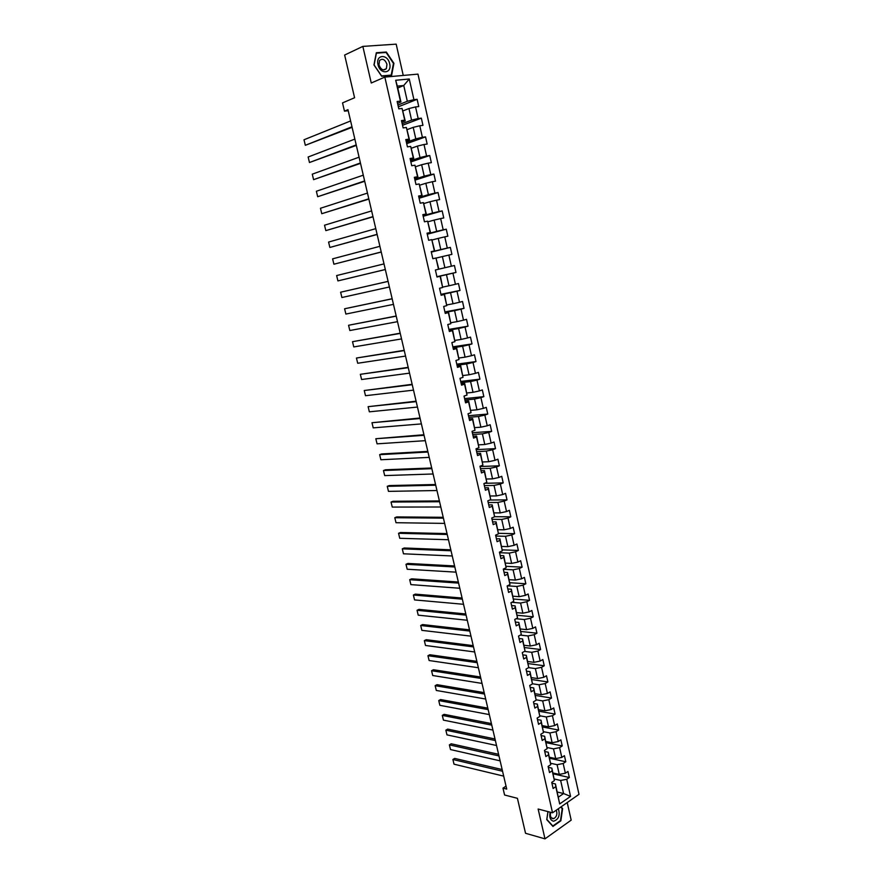 <?xml version="1.0" encoding="UTF-8"?>
<svg xmlns="http://www.w3.org/2000/svg" width="883" height="883" viewBox="0 0 883 883"><rect width="100%" height="100%" fill="white"/><g stroke="black" fill="none" stroke-linecap="round" stroke-linejoin="round"><path stroke-width="1.32" d="M403.244 75.441L396.18 44.15L362.847 46.391L344.646 55.044L354.58 97.748L342.527 102.892L344.469 111.148L348.222 110.728M578.994 794.347L417.968 74.117L384.845 77.097L552.537 812.802L578.994 794.347M552.537 812.802L538.133 809.027L544.988 838.85L571.18 820.141L567.217 802.559M544.988 838.85L525.54 833.287L517.416 798.309L504.59 795.009L502.979 788.144L506.721 789.082L347.979 109.68L344.469 111.148M397.758 88.002L403.752 85.496L397.339 86.126L400.926 101.975L400.418 101.137L397.14 101.49L398.807 108.841L402.085 108.466L404.734 120.176L401.467 120.585L403.134 127.903L406.39 127.483L409.028 139.139L405.783 139.58L407.438 146.865L410.672 146.401L413.299 157.991L410.076 158.487L411.721 165.728L414.944 165.22L417.56 176.766L414.348 177.295L415.981 184.503L419.193 183.962L421.787 195.441L418.597 196.015L420.231 203.189L423.41 202.604L426.003 214.028L422.825 214.646L424.447 221.788L427.615 221.158L430.198 232.527L427.041 233.189L428.652 240.286L431.798 239.624L434.37 250.938L431.224 251.633L432.836 258.708L435.97 257.991L438.52 269.26L435.396 269.999L436.997 277.03L440.109 276.28L442.648 287.494L439.546 288.266L441.136 295.275L444.237 294.481L446.765 305.639L443.674 306.456L445.253 313.421L448.343 312.593L450.86 323.697L447.78 324.547L449.359 331.489L452.427 330.617L454.933 341.666L451.875 342.56L453.443 349.458L456.489 348.553L458.983 359.547L455.937 360.485L457.504 367.35L460.54 366.401L463.012 377.35L459.988 378.321L461.544 385.165L464.557 384.171L467.03 395.065L464.028 396.081L465.573 402.88L468.575 401.853L471.025 412.703L468.034 413.752L469.579 420.518L472.56 419.458L474.999 430.253L472.03 431.334L473.564 438.078L476.533 436.975L478.961 447.714L476.003 448.84L477.526 455.551L480.484 454.414L482.902 465.098L479.966 466.257L481.478 472.946L484.414 471.765L486.82 482.405L483.895 483.597L485.407 490.253L488.332 489.039L490.727 499.635L487.813 500.86L489.314 507.482L492.228 506.235L494.612 516.776L491.721 518.034L493.211 524.623L496.103 523.343L498.476 533.84L495.595 535.142L497.085 541.687L499.966 540.374L502.328 550.815L499.458 552.151L500.948 558.685L503.807 557.328L506.158 567.725L503.31 569.094L504.789 575.595L507.626 574.204L509.977 584.557L507.14 585.959L508.608 592.427L511.434 591.003L513.774 601.301L510.948 602.736L512.405 609.171L515.219 607.725L517.548 617.979L514.745 619.447L516.202 625.848L518.994 624.369L521.312 634.568L518.52 636.08L519.966 642.449L522.747 640.937L525.054 651.091L522.272 652.625L523.718 658.972L526.489 657.427L528.785 667.537L526.014 669.104L527.449 675.429L530.208 673.839L532.493 683.906L529.745 685.506L531.169 691.797L533.917 690.186L536.18 700.197L533.453 701.842L534.866 708.1L537.604 706.455L539.855 716.422L537.14 718.089L538.553 724.325L541.268 722.647L543.52 732.57L540.815 734.27L542.217 740.473L544.921 738.762L547.162 748.652L544.469 750.373L545.871 756.554L548.553 754.81L550.793 764.656L548.111 766.411L549.513 772.559L552.184 770.793L554.403 780.583L551.732 782.371L553.122 788.497L555.782 786.687L559.69 803.938L570.573 796.389L563.586 793.552L560.639 780.462L554.204 778.972M400.418 101.137L395.694 80.265L409.271 79.006L413.917 99.669L417.129 99.315L398.343 106.81M570.573 796.389L566.72 779.27L569.325 777.515L567.968 771.455L565.363 773.21L563.177 763.497L565.793 761.764L564.425 755.682L561.809 757.404L559.612 747.647L562.239 745.936L560.871 739.833L558.244 741.532L556.036 731.72L558.674 730.053L557.294 723.917L554.656 725.583L552.438 715.727L555.087 714.093L553.707 707.934L551.047 709.557L548.829 699.667L551.489 698.056L550.109 691.875L547.438 693.464L545.197 683.53L547.879 681.952L546.489 675.738L543.796 677.305L541.555 667.316L544.248 665.771L542.846 659.535L540.153 661.069L537.89 651.036L540.606 649.524L539.193 643.254L536.478 644.756L534.215 634.678L536.941 633.199L535.528 626.897L532.802 628.376L530.517 618.255L533.255 616.798L531.842 610.473L529.094 611.908L526.809 601.742L529.557 600.33L528.133 593.972L525.374 595.374L523.078 585.164L525.849 583.773L524.414 577.394L521.643 578.762L519.336 568.509L522.118 567.151L520.672 560.738L517.891 562.085L515.573 551.776L518.365 550.451L516.919 544.005L514.127 545.319L511.798 534.966L514.601 533.674L513.155 527.206L510.341 528.476L508.001 518.078L510.827 516.82L509.359 510.319L506.533 511.555L504.182 501.103L507.019 499.888L505.551 493.354L502.714 494.557L500.352 484.061L503.2 482.88L501.732 476.312L498.873 477.482L496.5 466.941L499.37 465.794L497.891 459.193L495.01 460.33L492.637 449.734L495.518 448.619L494.027 441.997L491.136 443.1L488.74 432.449L491.643 431.379L490.153 424.723L487.25 425.783L484.844 415.087L487.758 414.05L486.257 407.361L483.332 408.387L480.915 397.637L483.851 396.633L482.339 389.922L479.403 390.904L476.975 380.109L479.922 379.149L478.409 372.394L475.451 373.343L473.023 362.494L475.981 361.566L474.458 354.789L471.489 355.706L469.039 344.8L472.019 343.917L470.484 337.096L467.504 337.979L465.043 327.03L468.034 326.169L466.5 319.326L463.498 320.165L461.025 309.16L464.039 308.355L462.493 301.467L459.48 302.273L456.986 291.213L460.021 290.441L458.465 283.531L455.429 284.293L452.935 273.178L455.981 272.45L454.425 265.507L451.368 266.224L448.862 255.066L451.919 254.37L450.352 247.395L447.295 248.068L444.767 236.854L447.847 236.203L446.268 229.194L443.189 229.834L440.65 218.565L443.752 217.946L442.173 210.905L439.072 211.501L436.522 200.187L439.635 199.613L438.045 192.527L434.933 193.09L432.372 181.71L435.496 181.181L433.906 174.072L430.772 174.591L428.2 163.156L431.346 162.66L429.734 155.518L426.588 155.993L424.006 144.503L427.162 144.05L425.551 136.876L422.383 137.306L419.789 125.761L422.968 125.353L421.346 118.145L418.167 118.532L415.551 106.931L418.752 106.567L417.129 99.315M402.085 108.466L405.22 120.916L401.842 122.207M402.946 110.905L408.961 108.543L411.577 120.132L402.184 123.708M405.22 120.916L404.734 120.176M415.551 106.931L408.961 108.543M418.167 118.532L411.577 120.132M406.39 127.483L409.491 139.768L406.103 140.993M407.184 129.602L413.2 127.362L415.805 138.896L406.401 142.295M409.491 139.768L409.028 139.139M419.789 125.761L413.2 127.362M422.383 137.306L415.805 138.896M410.672 146.401L413.741 158.521L410.352 159.68M411.401 148.223L417.427 146.092L420.021 157.571L410.595 160.783M424.006 144.503L417.427 146.092M426.588 155.993L420.021 157.571M414.944 165.22L417.968 177.185L414.569 178.278M415.595 166.744L421.644 164.724L424.215 176.147L414.778 179.194M428.2 163.156L421.644 164.724M430.772 174.591L424.215 176.147M419.193 183.962L422.173 195.761L418.774 196.788M419.778 185.176L425.827 183.278L428.398 194.646L418.939 197.505M432.372 181.71L425.827 183.278M434.933 193.09L428.398 194.646M423.41 202.604L426.368 214.249L422.957 215.209M423.939 203.52L429.988 201.732L432.549 213.046L423.078 215.739M436.522 200.187L429.988 201.732M439.072 211.501L432.549 213.046M427.615 221.158L430.529 232.637L427.118 233.542M428.067 221.776L434.138 220.099L436.677 231.357L427.195 233.874M440.65 218.565L434.138 220.099M443.189 229.834L436.677 231.357M431.798 239.624L434.679 250.949L431.257 251.787M432.184 239.955L438.266 238.388L440.794 249.591L431.29 251.931M444.767 236.854L438.266 238.388M447.295 248.068L440.794 249.591M435.97 257.991L438.807 269.172L444.889 267.726L442.372 256.578L436.29 258.035M448.862 255.066L442.372 256.578M451.368 266.224L444.889 267.726M442.648 287.494L440.385 276.147L436.964 276.909M436.942 276.798L446.467 274.679L448.972 285.783L442.869 287.074M452.935 273.178L446.467 274.679M455.429 284.293L448.972 285.783M446.765 305.639L444.491 294.249L441.059 294.944M440.992 294.646L450.529 292.703L453.023 303.752L446.908 304.933M456.986 291.213L450.529 292.703M459.48 302.273L453.023 303.752M450.86 323.697L448.575 312.262L445.142 312.902M445.032 312.416L454.579 310.639L457.063 321.633L450.937 322.714M461.025 309.16L454.579 310.639M463.498 320.165L457.063 321.633M454.933 341.666L452.637 330.187L449.193 330.772M449.05 330.11L458.608 328.498L461.081 339.436L454.955 340.408M465.043 327.03L458.608 328.498M467.504 337.979L461.081 339.436M458.983 359.547L456.677 348.034L453.233 348.553M453.045 347.714L462.615 346.257L465.076 357.151L458.939 358.012M469.039 344.8L462.615 346.257M471.489 355.706L465.076 357.151M463.012 377.35L460.705 365.794L457.251 366.246M457.019 365.231L466.61 363.939L469.061 374.778L462.913 375.551M460.705 365.794L460.54 366.401M473.023 362.494L466.61 363.939M475.451 373.343L469.061 374.778M467.03 395.065L464.701 383.465L461.257 383.862M460.981 382.67L470.584 381.544L473.023 392.328L466.864 392.99M464.701 383.465L464.557 384.171M476.975 380.109L470.584 381.544M479.403 390.904L473.023 392.328M471.025 412.703L468.696 401.059L465.231 401.401M464.922 400.032L474.535 399.061L476.963 409.8L470.805 410.363M468.696 401.059L468.575 401.853M480.915 397.637L474.535 399.061M483.332 408.387L476.963 409.8M474.999 430.253L472.659 418.564L469.193 418.851M468.851 417.306L478.476 416.5L480.882 427.184L474.712 427.648M472.659 418.564L472.56 419.458M484.844 415.087L478.476 416.5M487.25 425.783L480.882 427.184M478.961 447.714L476.61 435.992L473.145 436.224M472.747 434.513L482.394 433.851L484.789 444.491L478.619 444.855M476.61 435.992L476.533 436.975M488.74 432.449L482.394 433.851M491.136 443.1L484.789 444.491M482.902 465.098L480.54 453.332L477.063 453.509M476.643 451.632L486.29 451.125L488.685 461.71L482.493 461.975M480.54 453.332L480.484 454.414M492.637 449.734L486.29 451.125M495.01 460.33L488.685 461.71M486.82 482.405L484.447 470.595L480.97 470.716M480.507 468.674L490.175 468.321L492.548 478.862L486.356 479.028M484.447 470.595L484.414 471.765M496.5 466.941L490.175 468.321M498.873 477.482L492.548 478.862M490.727 499.635L488.343 487.78L484.866 487.846M484.359 485.628L494.039 485.429L496.401 495.926L490.208 495.992M488.343 487.78L488.332 489.039M500.352 484.061L494.039 485.429M502.714 494.557L496.401 495.926M494.612 516.776L492.217 504.888L488.729 504.899M488.189 502.515L497.88 502.46L500.242 512.913L494.027 512.88M492.217 504.888L492.228 506.235M504.182 501.103L497.88 502.46M506.533 511.555L500.242 512.913M498.476 533.84L496.08 521.908L492.582 521.864M492.008 519.325L501.71 519.425L504.05 529.811L497.835 529.701M496.08 521.908L496.103 523.343M508.001 518.078L501.71 519.425M510.341 528.476L504.05 529.811M502.328 550.815L499.91 538.851L496.423 538.762M495.805 536.058L505.517 536.301L507.857 546.643L501.632 546.434M499.91 538.851L499.966 540.374M511.798 534.966L505.517 536.301M514.127 545.319L507.857 546.643M506.158 567.725L503.74 555.727L500.242 555.573M499.59 552.714L509.314 553.1L511.632 563.398L505.407 563.1M503.74 555.727L503.807 557.328M515.573 551.776L509.314 553.1M517.891 562.085L511.632 563.398M509.977 584.557L507.537 572.515L504.038 572.316M503.354 569.292L513.089 569.822L515.396 580.076L509.16 579.678M507.537 572.515L507.626 574.204M519.336 568.509L513.089 569.822M521.643 578.762L515.396 580.076M513.774 601.301L511.323 589.226L507.824 588.972M507.416 585.815L516.842 586.467L519.149 596.676L512.902 596.191M511.323 589.226L511.434 591.003M523.078 585.164L516.842 586.467M525.374 595.374L519.149 596.676M517.548 617.979L515.098 605.859L511.588 605.561M511.798 602.305L520.584 603.045L522.879 613.199L516.632 612.625M515.098 605.859L515.219 607.725M526.809 601.742L520.584 603.045M529.094 611.908L522.879 613.199M521.312 634.568L518.851 622.427L515.341 622.074M516.102 618.729L524.303 619.535L526.588 629.645L520.341 628.983M518.851 622.427L518.994 624.369M530.517 618.255L524.303 619.535M532.802 628.376L526.588 629.645M525.054 651.091L522.581 638.906L519.072 638.508M520.33 635.098L528.012 635.959L530.286 646.025L524.027 645.274M522.581 638.906L522.747 640.937M534.215 634.678L528.012 635.959M536.478 644.756L530.286 646.025M528.785 667.537L526.301 655.318L522.78 654.866M524.502 651.4L531.709 652.305L533.972 662.327L527.703 661.488M526.301 655.318L526.489 657.427M537.89 651.036L531.709 652.305M540.153 661.069L533.972 662.327M532.493 683.906L530.01 671.654L526.478 671.146M528.608 667.636L535.374 668.574L537.626 678.552L531.356 677.625M530.01 671.654L530.208 673.839M541.555 667.316L535.374 668.574M543.796 677.305L537.626 678.552M536.18 700.197L533.685 687.912L530.164 687.36M532.471 683.773L539.038 684.778L541.279 694.711L534.999 693.696M533.685 687.912L533.917 690.186M545.197 683.53L539.038 684.778M547.438 693.464L541.279 694.711M539.855 716.422L537.361 704.104L533.829 703.508M536.147 699.811L542.681 700.903L544.91 710.793L538.619 709.689M537.361 704.104L537.604 706.455M548.829 699.667L542.681 700.903M551.047 709.557L544.91 710.793M543.52 732.57L541.014 720.219L537.471 719.568M539.789 715.782L546.301 716.963L548.52 726.797L542.228 725.616M541.014 720.219L541.268 722.647M552.438 715.727L546.301 716.963M554.656 725.583L548.52 726.797M547.162 748.652L544.645 736.267L541.113 735.561M543.42 731.687L549.91 732.945L552.118 742.735L545.826 741.466M544.645 736.267L544.921 738.762M556.036 731.72L549.91 732.945M558.244 741.532L552.118 742.735M550.793 764.656L548.266 752.239L544.723 751.488M547.03 747.515L553.498 748.85L555.705 758.607L549.403 757.25M548.266 752.239L548.553 754.81M559.612 747.647L553.498 748.85M561.809 757.404L555.705 758.607M554.403 780.583L551.864 768.133L548.321 767.338M550.628 763.276L557.074 764.689L559.27 774.402L552.957 772.967M551.864 768.133L552.184 770.793M563.177 763.497L557.074 764.689M565.363 773.21L559.27 774.402M559.69 803.938L555.451 783.961L551.908 783.122M557.272 792.018L563.586 793.552L558.431 797.095M555.451 783.961L555.782 786.687M566.72 779.27L560.639 780.462M362.847 46.391L371.257 83.002L384.845 77.097M506.036 786.157L502.979 788.144M400.926 101.975L397.56 103.333M397.946 105.044L407.317 101.28L403.752 85.496L409.271 79.006M397.339 86.126L395.694 80.265M413.917 99.669L407.317 101.28M569.325 777.515L553.155 773.817M565.793 761.764L549.634 758.276M562.239 745.936L546.091 742.669M558.674 730.053L542.548 726.996M555.087 714.093L538.972 711.245M551.489 698.056L535.396 695.429M547.879 681.952L531.798 679.546M544.248 665.771L528.177 663.586M540.606 649.524L524.546 647.559M536.941 633.199L520.893 631.455M533.255 616.798L517.228 615.285M529.557 600.33L513.553 599.038M525.849 583.773L509.855 582.714M522.118 567.151L506.091 566.323M518.365 550.451L502.295 549.855M514.601 533.674L498.465 533.321M510.827 516.82L494.612 516.698M507.019 499.888L489.789 500.021M503.2 482.88L484.612 483.31M499.37 465.794L480.021 466.533M495.518 448.619L476.191 449.668M491.643 431.379L472.35 432.725M487.758 414.05L468.487 415.705M483.851 396.633L464.601 398.608M479.922 379.149L460.694 381.434M475.981 361.566L456.776 364.171M472.019 343.917L452.847 346.831M468.034 326.169L448.884 329.414M464.039 308.355L444.911 311.92M460.021 290.441L440.926 294.337M455.981 272.45L436.908 276.677M450.352 247.395L431.334 252.085M446.268 229.194L427.273 234.227M442.173 210.905L423.2 216.28M438.045 192.527L419.105 198.245M433.906 174.072L414.988 180.132M429.734 155.518L410.86 161.931M425.551 136.876L406.71 143.642M421.346 118.145L402.538 125.276M547.935 811.598L546.754 819.645L552.946 826.433L560.848 820.826L562.614 808.552L561.08 806.841M376.313 52.748L373.951 64.934L381.677 76.258L391.622 75.375L393.917 63.311L386.324 52.02L376.313 52.748M561.941 808.386L562.614 808.552M385.22 52.538L386.324 52.02M503.685 776.124L454.017 764.181L452.902 759.501L454.701 758.409L502.151 769.557M502.548 771.234L452.902 759.501L454.017 764.181M550.131 812.172C549.16 817.25 550.297 820.274 553.531 821.223C558.696 819.468 560.308 815.307 558.365 808.729M550.661 812.305C549.899 815.87 550.661 818 552.924 818.707L553.895 818.574C556.765 816.643 557.548 813.85 556.268 810.197M560.76 807.062L562.206 808.685L560.495 820.572L552.846 826.002L546.853 819.424L547.99 811.609M378.012 64.658C380.076 74.856 392.251 73.764 389.657 63.719C387.681 53.598 375.418 54.481 378.012 64.658M378.973 64.9C380.97 69.801 383.443 71.048 386.368 68.653L386.953 64.26C384.955 59.349 382.482 58.101 379.535 60.53L378.973 64.9M386.103 52.472L393.465 63.41L391.235 75.088L381.599 75.949L374.116 64.978L376.401 53.179L386.103 52.472M390.319 75.485L391.235 75.088M500.12 760.848L450.507 749.557L449.381 744.866L451.191 743.784L498.586 754.303M498.972 755.925L449.381 744.866L450.507 749.557M496.533 745.495L446.975 734.877L445.849 730.153L447.67 729.104L495.01 738.983M495.385 740.561L445.849 730.153L446.975 734.877M492.935 730.075L443.432 720.131L442.295 715.385L444.127 714.347L491.412 723.585M491.776 725.12L442.295 715.385L443.432 720.131M489.314 714.59L439.877 705.318L438.741 700.561L440.573 699.546L487.802 708.133M488.156 709.612L438.741 700.561L439.877 705.318M485.683 699.038L436.301 690.451L435.153 685.672L437.008 684.667L484.182 692.614M484.513 694.038L435.153 685.672L436.301 690.451M482.03 683.42L432.714 675.517L431.566 670.727L433.421 669.733L480.54 677.018M480.86 678.398L431.566 670.727L432.714 675.517M478.365 667.736L429.116 660.528L427.957 655.705L429.822 654.745L476.875 661.356M477.184 662.692L427.957 655.705L429.116 660.528M474.679 651.974L425.496 645.473L424.337 640.628L426.213 639.689L473.2 645.639M473.498 646.908L424.337 640.628L425.496 645.473M470.981 636.146L421.864 630.352L420.694 625.495L422.582 624.568L469.513 629.844M469.8 631.069L420.694 625.495L421.864 630.352M467.273 620.252L418.222 615.164L417.052 610.285L418.939 609.38L465.805 613.972M466.081 615.142L417.052 610.285L418.222 615.164M463.542 604.292L414.557 599.921L413.376 595.021L415.275 594.127L462.085 598.034M462.339 599.16L413.376 595.021L414.557 599.921M459.8 588.255L410.882 584.612L409.701 579.69L411.599 578.818L458.343 582.029M458.586 583.1L409.701 579.69L410.882 584.612M456.036 572.151L407.184 569.237L405.992 564.292L407.913 563.442L454.59 565.959M454.822 566.974L405.992 564.292L407.184 569.237M452.251 555.97L403.476 553.796L402.284 548.829L404.204 548.001L450.816 549.811M451.036 550.771L402.284 548.829L403.476 553.796M448.454 539.723L399.745 538.288L398.553 533.299L400.485 532.493L447.019 533.597M447.239 534.491L398.553 533.299L399.745 538.288M444.646 523.398L396.003 522.714L394.8 517.703L396.754 516.919L443.222 517.306M443.421 518.144L394.8 517.703L396.003 522.714M440.816 506.997L392.251 507.074L391.037 502.052L393.001 501.279L439.392 500.937M439.579 501.732L391.037 502.052L392.251 507.074M436.964 490.529L388.476 491.367L387.262 486.323L389.226 485.573L435.551 484.502M435.727 485.231L387.262 486.323L388.476 491.367M433.1 473.983L384.69 475.595L383.465 470.529L385.441 469.789L431.699 467.99M431.853 468.663L383.465 470.529L384.69 475.595M429.215 457.372L380.882 459.756L379.657 454.657L381.644 453.95L427.825 451.401M427.968 452.03L379.657 454.657L380.882 459.756M425.319 440.672L377.063 443.84L375.827 438.73L423.928 434.745M424.061 435.308L375.827 438.73L377.063 443.84M421.401 423.906L373.222 427.869L371.986 422.725L420.021 418.012M420.142 418.52L371.986 422.725L373.222 427.869M417.46 407.063L369.359 411.82L368.123 406.666L416.092 401.202M416.191 401.644L368.123 406.666L369.359 411.82M413.509 390.143L365.496 395.705L364.249 390.518L412.151 384.315M412.24 384.701L364.249 390.518L365.496 395.705M409.535 373.145L361.6 379.513L360.352 374.315L408.178 367.35M408.255 367.681L360.352 374.315L361.6 379.513M405.551 356.07L357.703 363.255L356.445 358.034L404.204 350.308M404.259 350.584L356.445 358.034L357.703 363.255M401.533 338.917L353.774 346.931L352.516 341.688L400.198 333.2M400.253 333.399L352.516 341.688L353.774 346.931M397.516 321.677L349.834 330.529L348.564 325.264L396.18 316.004M396.213 316.147L348.564 325.264L349.834 330.529M393.465 304.37L345.882 314.061L344.602 308.774L392.151 298.73M392.162 298.807L344.602 308.774L345.882 314.061M389.403 286.975L341.909 297.516L340.628 292.207L388.09 281.368M388.101 281.39L340.628 292.207L341.909 297.516M385.319 269.503L337.913 280.904L385.33 269.536M384.006 263.896L336.633 275.562L337.913 280.904L336.633 275.562M381.224 251.953L333.906 264.216L381.246 252.041M379.9 246.313L332.615 258.851L333.906 264.216L332.615 258.851M377.096 234.326L329.878 247.45L377.14 234.481M375.772 228.653L328.575 242.063L329.878 247.45L328.575 242.063M372.957 216.611L325.827 230.618L373.012 216.821M371.633 210.916L324.525 225.209L325.827 230.618L324.525 225.209M368.807 198.807L321.765 213.708L368.873 199.094M367.471 193.09L320.463 208.267L321.765 213.708L320.463 208.267M364.624 180.927L317.681 196.721L364.712 181.28M363.277 175.176L316.379 191.258L317.681 196.721L316.379 191.258M360.43 162.958L313.586 179.657L360.529 163.377M359.083 157.185L312.273 174.172L313.586 179.657L312.273 174.172M356.213 144.911L309.469 162.516L356.324 145.397M354.856 139.106L308.145 157.008L309.469 162.516L308.145 157.008M351.975 126.777L305.33 145.309L352.107 127.329M350.617 120.949L304.006 139.768L305.33 145.309L304.006 139.768M551.4 817.912L553.895 818.574M383.443 69.945L386.368 68.653"/></g></svg>
